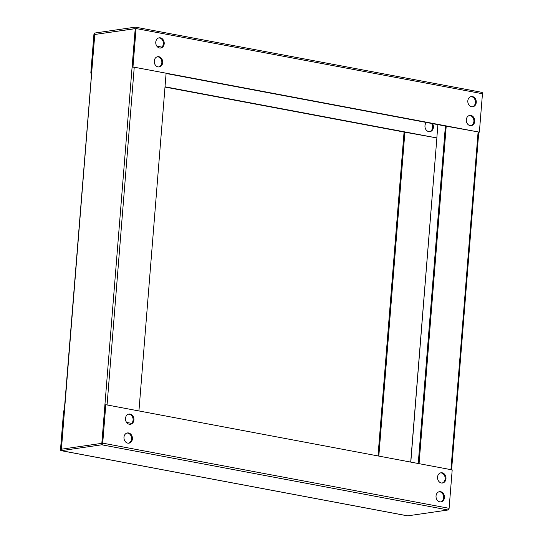 <?xml version="1.0" encoding="UTF-8"?>
<svg xmlns="http://www.w3.org/2000/svg" width="543" height="543" viewBox="0 0 543 543"><rect width="100%" height="100%" fill="white"/><g stroke="black" fill="none" stroke-linecap="round" stroke-linejoin="round"><path stroke-width="0.81" d="M437.909 124.632L436.837 137.929M410.8 462.113L436.877 137.929L410.698 462.093M378.009 455.937L404.067 132.051L436.776 137.922M378.824 456.093L404.908 131.929M451.586 469.919L450.928 469.661L478.105 131.915L478.763 132.173L451.6 469.79M478.105 131.915L445.396 126.044L418.239 463.512M446.237 125.922L419.06 463.668L450.928 469.661M157.3 56.791A5.165 4.215 -98.3 0 1 158.027 56.852A5.165 4.215 -98.3 0 1 161.841 61.766A5.165 4.215 -98.3 0 1 158.78 66.959M158.875 56.73A5.165 4.215 -98.3 0 1 162.696 61.909A5.165 4.215 -98.3 0 1 159.208 66.925A5.165 4.215 -98.3 0 1 158.054 66.898A5.165 4.215 -98.3 0 1 154.232 61.719A5.165 4.215 -98.3 0 1 157.721 56.703A5.165 4.215 -98.3 0 1 158.875 56.73M158.821 37.908A5.165 4.215 -98.3 0 1 159.547 37.962A5.165 4.215 -98.3 0 1 163.362 42.883A5.165 4.215 -98.3 0 1 160.3 48.076M160.395 37.84A5.165 4.215 -98.3 0 1 164.217 43.019A5.165 4.215 -98.3 0 1 160.728 48.035A5.165 4.215 -98.3 0 1 159.574 48.015A5.165 4.215 -98.3 0 1 155.753 42.836A5.165 4.215 -98.3 0 1 159.242 37.82A5.165 4.215 -98.3 0 1 160.395 37.84M431.481 123.424A5.165 4.215 -98.3 0 1 429.513 131.691M426.411 122.474A5.165 4.215 81.7 0 0 425.155 127.822A5.165 4.215 81.7 0 0 428.787 131.63A5.165 4.215 81.7 0 0 429.934 131.65A5.165 4.215 81.7 0 0 432.533 123.621M469.362 115.516A5.165 4.215 -98.3 0 1 470.089 115.578A5.165 4.215 -98.3 0 1 473.896 120.492A5.165 4.215 -98.3 0 1 470.835 125.684M470.93 115.449A5.165 4.215 -98.3 0 1 474.752 120.627A5.165 4.215 -98.3 0 1 471.263 125.643A5.165 4.215 -98.3 0 1 470.109 125.623A5.165 4.215 -98.3 0 1 466.288 120.444A5.165 4.215 -98.3 0 1 469.776 115.428A5.165 4.215 -98.3 0 1 470.93 115.449M470.876 96.627A5.165 4.215 -98.3 0 1 471.602 96.688A5.165 4.215 -98.3 0 1 475.417 101.609A5.165 4.215 -98.3 0 1 472.356 106.795M472.451 96.566A5.165 4.215 -98.3 0 1 476.272 101.745A5.165 4.215 -98.3 0 1 472.783 106.761A5.165 4.215 -98.3 0 1 471.629 106.733A5.165 4.215 -98.3 0 1 467.808 101.555A5.165 4.215 -98.3 0 1 471.297 96.539A5.165 4.215 -98.3 0 1 472.451 96.566M64.244 410.752L94.747 34.48L135.227 28.596L132.132 67.094L132.974 66.972L136.069 28.548A1.548 0.862 -79.3 0 0 135.465 27.15A1.548 0.862 -79.3 0 0 135.302 27.15L94.903 33.021A1.548 0.862 -79.3 0 0 93.898 34.677L90.803 73.101L91.645 72.979L94.787 34.474L135.221 28.67L132.092 67.101L134.243 67.21L107.066 404.956L138.933 410.949L166.11 73.203L134.243 67.21M404.067 132.051L164.991 87.063M91.4 73.21L90.803 73.101M436.877 137.942L165.018 86.785M481.695 92.337A1.548 0.862 100.7 0 1 481.865 92.337A1.548 0.862 100.7 0 1 482.462 93.735L479.367 132.153L478.756 132.248M132.974 66.972L479.367 132.153M166.083 73.481L445.396 126.044M104.955 404.84L101.819 443.339L61.42 449.21L64.474 410.725L63.633 410.847L60.538 449.265A1.548 0.862 -79.3 0 0 61.135 450.663A1.548 0.862 -79.3 0 0 61.305 450.663L407.698 515.85L448.097 509.979A1.548 0.862 100.7 0 0 449.102 508.323L452.197 469.899L105.804 404.718L104.914 404.84L101.86 443.332L61.379 449.217L91.692 72.972M129.302 424.253A5.165 4.215 81.7 0 0 130.456 424.28A5.165 4.215 81.7 0 0 133.945 419.264A5.165 4.215 81.7 0 0 130.123 414.085A5.165 4.215 81.7 0 0 128.969 414.058A5.165 4.215 81.7 0 0 125.481 419.074A5.165 4.215 81.7 0 0 129.302 424.253M128.548 414.146A5.165 4.215 -98.3 0 1 129.275 414.207A5.165 4.215 -98.3 0 1 133.089 419.128A5.165 4.215 -98.3 0 1 130.028 424.314M127.781 443.136A5.165 4.215 81.7 0 0 128.935 443.163A5.165 4.215 81.7 0 0 132.424 438.147A5.165 4.215 81.7 0 0 128.603 432.968A5.165 4.215 81.7 0 0 127.449 432.941A5.165 4.215 81.7 0 0 123.96 437.957A5.165 4.215 81.7 0 0 127.781 443.136M127.028 433.029A5.165 4.215 -98.3 0 1 127.754 433.09A5.165 4.215 -98.3 0 1 131.569 438.011A5.165 4.215 -98.3 0 1 128.508 443.197M441.357 482.978A5.165 4.215 81.7 0 0 442.511 483.005A5.165 4.215 81.7 0 0 446 477.989A5.165 4.215 81.7 0 0 442.178 472.81A5.165 4.215 81.7 0 0 441.025 472.783A5.165 4.215 81.7 0 0 437.536 477.799A5.165 4.215 81.7 0 0 441.357 482.978M440.611 472.872A5.165 4.215 -98.3 0 1 441.337 472.933A5.165 4.215 -98.3 0 1 445.145 477.847A5.165 4.215 -98.3 0 1 442.083 483.039M439.837 501.861A5.165 4.215 81.7 0 0 440.991 501.888A5.165 4.215 81.7 0 0 444.479 496.872A5.165 4.215 81.7 0 0 440.658 491.693A5.165 4.215 81.7 0 0 439.504 491.666A5.165 4.215 81.7 0 0 436.015 496.682A5.165 4.215 81.7 0 0 439.837 501.861M439.09 491.754A5.165 4.215 -98.3 0 1 439.816 491.815A5.165 4.215 -98.3 0 1 443.624 496.736A5.165 4.215 -98.3 0 1 440.563 501.922M61.305 450.663L101.704 444.792A1.548 0.862 -79.3 0 0 102.708 443.136L105.804 404.718M126.58 422.406L131.65 423.364M161.929 47.112L156.839 46.155M156.913 46.257L161.855 47.187M136.069 28.548L482.462 93.735M104.914 404.84L132.092 67.101M448.097 509.979L101.704 444.792M449.102 508.323L102.708 443.136M481.865 92.337L135.465 27.15M407.535 515.85L61.135 450.663"/></g></svg>
